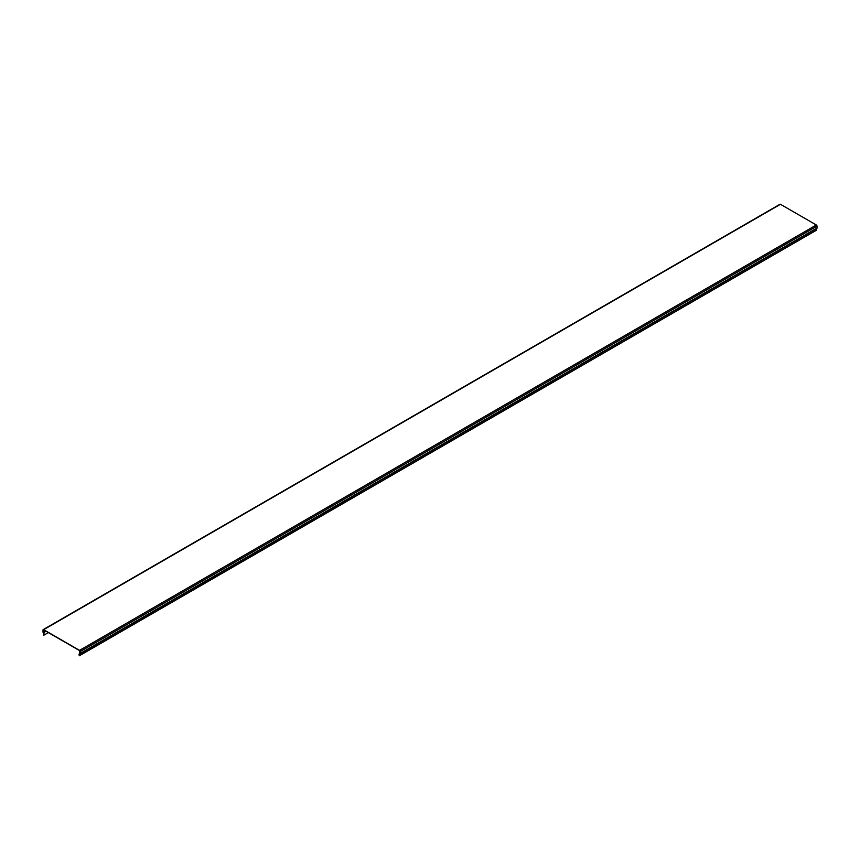 <?xml version="1.0" encoding="UTF-8"?>
<svg xmlns="http://www.w3.org/2000/svg" width="860" height="860" viewBox="0 0 860 860"><rect width="100%" height="100%" fill="white"/><g stroke="black" fill="none" stroke-linecap="round" stroke-linejoin="round"><path stroke-width="1.29" d="M816.075 228.91A1.473 0.849 -120 0 0 816.312 230.297L79.389 655.75A1.742 1 60 0 1 79.399 653.761A1.742 1 60 0 1 79.743 653.686L79.528 650.59L43.677 629.885M80.012 653.88L816.807 228.491A0.957 0.548 60 0 0 817 228.061L817 226.158A0.957 0.548 60 0 0 816.323 224.998L780.471 204.293L43.677 629.67L79.528 650.375A0.957 0.548 60 0 1 80.206 651.547L80.206 653.439A0.957 0.548 60 0 1 79.819 653.922A1.473 0.849 -120 0 0 79.528 653.987A1.473 0.849 -120 0 0 79.528 655.686M816.807 228.491A0.957 0.548 60 0 1 816.613 228.534L80.141 653.74M43.677 629.67A0.957 0.548 -120 0 0 43 630.068L43 631.96A0.957 0.548 -120 0 0 43.387 632.885A1.473 0.849 60 0 1 43.688 634.992L43.817 635.217A1.742 1 -120 0 0 43.462 632.734L43.183 630.176M780.471 204.293A0.957 0.548 -120 0 0 779.988 204.25L43.194 629.628M48.364 632.595L43.817 635.217M817 228.061L80.206 653.439M817 226.158L80.206 651.547M816.323 224.998L79.528 650.375M45.311 630.832L43.183 632.068M46.042 631.251L43.462 632.734M79.399 653.761L80.023 653.407"/></g></svg>
